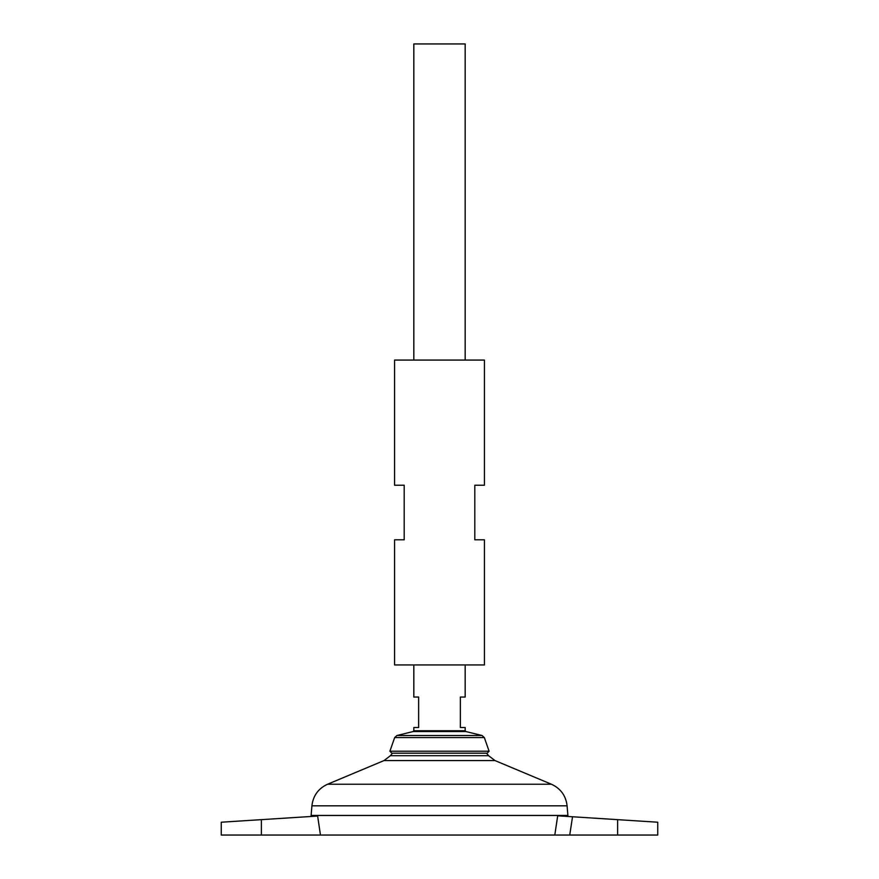 <?xml version="1.0" encoding="UTF-8"?>
<svg xmlns="http://www.w3.org/2000/svg" width="879" height="879" viewBox="0 0 879 879"><rect width="100%" height="100%" fill="white"/><g stroke="black" fill="none" stroke-linecap="round" stroke-linejoin="round"><path stroke-width="1.32" d="M567.735 816.459L567.878 815.47L311.122 815.47L311.265 816.459M569.735 835.05L657.734 835.05L657.734 822.217L572.526 816.767L569.735 835.05L554.803 835.05L557.693 815.811L554.803 835.05L320.461 835.05L317.638 816.053L221.266 822.217L261.382 819.646L261.382 835.05L221.266 835.05L221.266 822.217M390.408 755.698L384.002 760.577L494.998 760.577L488.592 755.698L390.408 755.698A62.475 62.475 0 0 1 392.473 753.204M311.913 805.812L567.087 805.812L567.878 815.437L311.122 815.437L311.913 805.812C313.122 795.704 318.341 788.507 327.581 784.233L551.419 784.233L494.998 760.577M320.461 835.05L261.382 835.05M465.178 360.071L465.178 43.95L413.822 43.95L413.822 360.071M413.822 664.953L413.822 697.047L418.635 697.047L418.635 727.537L413.822 727.537L413.822 730.746L465.178 730.746L465.178 727.537L460.365 727.537L460.365 697.047L465.178 697.047L465.178 664.953M394.671 737.569L484.329 737.569L489.098 751.215L389.902 751.215L394.671 737.569L396.945 735.503L482.055 735.503L465.782 731.526L413.218 731.526L413.822 730.746M489.098 751.215L487.164 753.204L391.836 753.204L389.902 751.215M557.693 815.811L572.526 816.767M237.308 821.184L261.382 819.646M484.428 360.071L394.572 360.071L394.572 485.23L404.197 485.23L404.197 539.794L394.572 539.794L394.572 664.953L484.428 664.953L484.428 539.794L474.803 539.794L474.803 485.23L484.428 485.23L484.428 360.071M617.618 819.646L617.618 835.05M488.592 755.698A62.475 62.475 0 0 0 486.526 753.204M384.002 760.577L327.581 784.233M567.087 805.812C565.878 795.704 560.659 788.507 551.419 784.233M465.782 731.526L465.178 730.746M413.218 731.526L396.945 735.503M484.329 737.569L482.055 735.503"/></g></svg>
